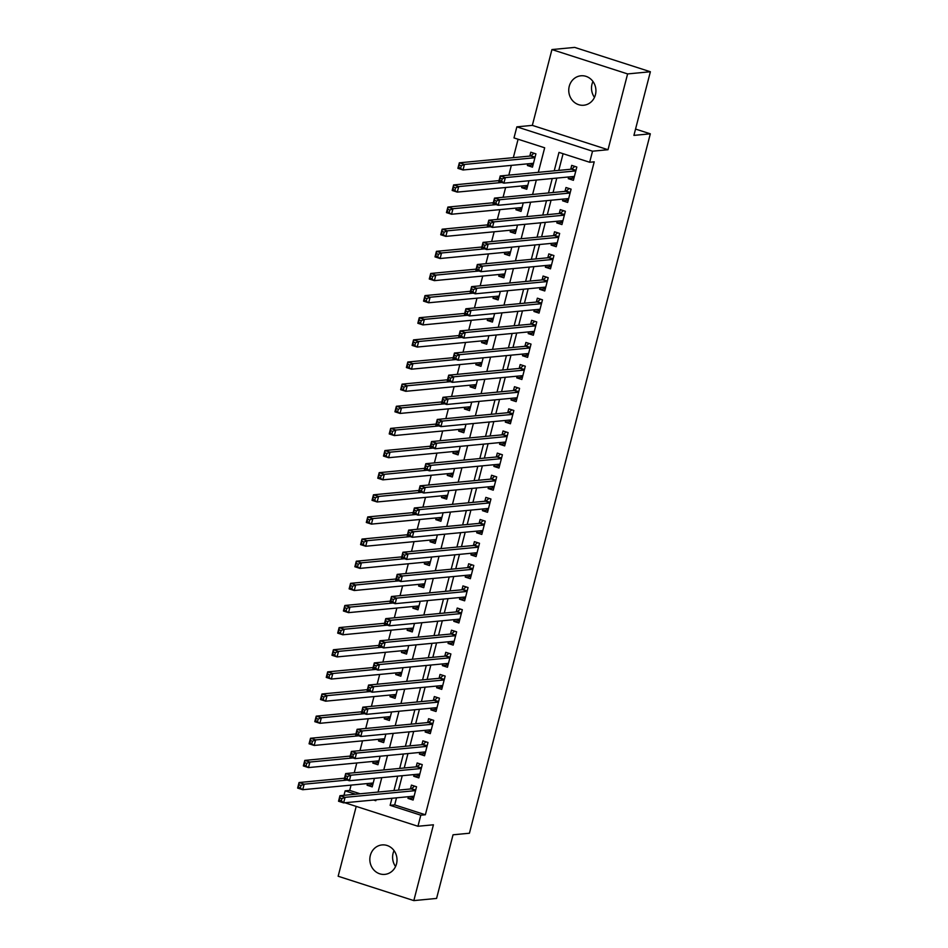 <?xml version="1.0" encoding="UTF-8"?>
<svg xmlns="http://www.w3.org/2000/svg" width="948" height="948" viewBox="0 0 948 948"><rect width="100%" height="100%" fill="white"/><g stroke="black" fill="none" stroke-linecap="round" stroke-linejoin="round"><path stroke-width="1.42" d="M594.479 97.383A14.789 13.58 84.6 0 1 592.014 84.135A14.789 13.58 84.6 0 1 592.962 81.481M569.25 86.304A14.789 13.58 -95.4 0 0 583.743 105.24A14.789 13.58 -95.4 0 0 595.427 94.729A14.789 13.58 -95.4 0 0 580.934 75.793A14.789 13.58 -95.4 0 0 569.25 86.304M395.565 866.519A14.789 13.58 84.6 0 1 393.1 853.271A14.789 13.58 84.6 0 1 394.048 850.617M370.336 855.44A14.789 13.58 -95.4 0 0 384.829 874.376A14.789 13.58 -95.4 0 0 396.513 863.865A14.789 13.58 -95.4 0 0 382.02 844.929A14.789 13.58 -95.4 0 0 370.336 855.44M538.322 172.335L544.673 147.793L513.994 137.922L516.861 126.854L592.536 151.194L589.668 162.262L558.988 152.391L554.225 170.818M532.338 125.373L608.012 149.725L627.612 73.92L650.375 71.752L574.701 47.4L551.937 49.569L532.338 125.373L516.861 126.854M356.211 806.404L338.152 876.248L413.826 900.6L433.426 824.796L417.95 826.265L344.882 802.755M343.982 795.313L345.143 790.857L355.571 794.211M351.068 785.11L349.694 790.419L345.143 790.857M518.094 139.238L513.33 157.652M511.339 165.379L508.815 175.143M505.616 187.514L503.08 197.279M499.892 209.638L497.356 219.415M494.169 231.774L491.633 241.55M488.445 253.91L485.909 263.686M482.722 276.046L480.186 285.81M476.986 298.182L474.462 307.946M471.263 320.306L468.739 330.082M465.539 342.441L463.015 352.218M459.816 364.577L457.291 374.353M454.092 386.713L451.568 396.477M448.368 408.849L445.844 418.613M442.645 430.973L440.121 440.749M436.921 453.108L434.397 462.885M431.198 475.244L428.674 485.009M425.474 497.38L422.95 507.144M419.751 519.516L417.227 529.28M414.027 541.64L411.503 551.416M408.304 563.776L405.78 573.552M402.58 585.911L400.056 595.676M396.856 608.047L394.332 617.812M391.133 630.183L388.609 639.947M385.409 652.307L382.885 662.083M379.686 674.443L377.15 684.219M373.962 696.579L371.426 706.343M368.239 718.714L365.703 728.479M362.515 740.85L359.979 750.615M356.792 762.974L354.256 772.75M627.612 73.92L551.937 49.569M650.375 71.752L633.916 135.386L650.316 133.822L469.426 833.233L453.037 834.797L436.578 898.431L413.826 900.6M568.705 176.968L568.267 178.651L573.386 180.298L576.822 167.026L571.703 165.379L570.708 169.254M562.982 199.104L562.543 200.786L567.662 202.434L571.099 189.15L565.98 187.514L564.984 191.377M557.258 221.239L556.82 222.922L561.939 224.569L565.375 211.286L560.256 209.638L559.261 213.513M551.535 243.375L551.096 245.058L556.215 246.705L559.652 233.421L554.533 231.774L553.537 235.649M545.811 265.499L545.373 267.194L550.492 268.841L553.928 255.557L548.809 253.91L547.814 257.785M540.087 287.635L539.649 289.318L544.768 290.965L548.193 277.693L543.086 276.046L542.078 279.921M534.364 309.771L533.925 311.454L539.045 313.101L542.469 299.817L537.362 298.182L536.355 302.045M528.64 331.907L528.202 333.589L533.321 335.236L536.746 321.953L531.638 320.306L530.631 324.18M522.917 354.031L522.478 355.725L527.598 357.372L531.022 344.088L525.915 342.441L524.908 346.316M517.193 376.166L516.755 377.861L521.862 379.496L525.299 366.224L520.191 364.577L519.184 368.452M511.47 398.302L511.031 399.985L516.139 401.632L519.575 388.36L514.468 386.713L513.461 390.588M505.746 420.438L505.308 422.121L510.415 423.768L513.852 410.484L508.744 408.849L507.737 412.712M500.023 442.574L499.584 444.257L504.692 445.904L508.128 432.62L503.021 430.973L502.013 434.848M494.299 464.698L493.861 466.392L498.968 468.039L502.404 454.756L497.297 453.108L496.29 456.983M488.576 486.834L488.137 488.528L493.244 490.163L496.681 476.891L491.574 475.244L490.566 479.119M482.852 508.969L482.414 510.652L487.521 512.299L490.957 499.027L485.85 497.38L484.843 501.255M477.117 531.105L476.69 532.788L481.797 534.435L485.234 521.151L480.126 519.516L479.119 523.379M471.393 553.241L470.966 554.924L476.074 556.571L479.51 543.287L474.391 541.64L473.396 545.515M465.669 575.365L465.243 577.059L470.35 578.707L473.787 565.423L468.668 563.776L467.672 567.651M459.946 597.501L459.519 599.195L464.627 600.831L468.063 587.559L462.944 585.911L461.949 589.786M454.222 619.636L453.784 621.319L458.903 622.966L462.34 609.694L457.22 608.047L456.225 611.922M448.499 641.772L448.06 643.455L453.18 645.102L456.616 631.818L451.497 630.183L450.501 634.046M442.775 663.908L442.337 665.591L447.456 667.238L450.893 653.954L445.773 652.307L444.778 656.182M437.052 686.032L436.613 687.727L441.732 689.374L445.169 676.09L440.05 674.443L439.054 678.318M431.328 708.168L430.89 709.862L436.009 711.498L439.445 698.226L434.326 696.579L433.331 700.454M425.605 730.304L425.166 731.986L430.285 733.634L433.722 720.361L428.603 718.714L427.607 722.589M419.881 752.439L419.443 754.122L424.562 755.769L427.998 742.485L422.879 740.85L421.884 744.713M414.158 774.575L413.719 776.258L418.838 777.905L422.263 764.621L417.156 762.974L416.148 766.849M372.777 784.683L367.089 785.228L367.528 783.546M378.501 762.559L372.813 763.093L373.251 761.41M384.224 740.424L378.536 740.957L378.975 739.274M389.948 718.288L384.26 718.833L384.698 717.138M395.671 696.152L389.995 696.697L390.422 695.014M401.395 674.016L395.719 674.561L396.146 672.879M407.119 651.892L401.442 652.425L401.869 650.743M412.842 629.756L407.166 630.302L407.593 628.607M418.566 607.621L412.89 608.166L413.328 606.471M424.289 585.485L418.613 586.03L419.052 584.347M430.013 563.349L424.337 563.894L424.775 562.211M435.736 541.225L430.06 541.758L430.499 540.076M441.46 519.089L435.784 519.634L436.222 517.94M447.183 496.953L441.507 497.499L441.946 495.804M452.907 474.818L447.231 475.363L447.669 473.68M458.631 452.682L452.954 453.227L453.393 451.544M464.354 430.558L458.678 431.091L459.116 429.408M470.078 408.422L464.401 408.967L464.84 407.273M475.801 386.286L470.125 386.831L470.564 385.137M481.525 364.151L475.849 364.696L476.287 363.013M487.248 342.027L481.572 342.56L482.011 340.877M492.972 319.891L487.296 320.424L487.734 318.741M498.707 297.755L493.019 298.3L493.458 296.606M504.431 275.619L498.743 276.164L499.181 274.47M510.154 253.483L504.466 254.028L504.905 252.346M515.878 231.359L510.19 231.893L510.628 230.21M521.601 209.224L515.925 209.757L516.352 208.074M527.325 187.088L521.649 187.633L522.075 185.938M349.694 790.419L360.133 793.772M367.089 785.228L372.209 786.876L374.413 778.355M372.813 763.093L377.932 764.74L380.136 756.22M378.536 740.957L383.656 742.604L385.86 734.096M384.26 718.833L389.379 720.48L391.583 711.96M389.995 696.697L395.103 698.344L397.307 689.824M395.719 674.561L400.826 676.208L403.03 667.688M401.442 652.425L406.55 654.073L408.754 645.552M407.166 630.302L412.273 631.937L414.477 623.429M412.89 608.166L417.997 609.813L420.201 601.293M418.613 586.03L423.72 587.677L425.925 579.157M424.337 563.894L429.444 565.541L431.648 557.021M430.06 541.758L435.168 543.405L437.372 534.885M435.784 519.634L440.891 521.27L443.095 512.761M441.507 497.499L446.615 499.146L448.819 490.626M447.231 475.363L452.338 477.01L454.542 468.49M452.954 453.227L458.062 454.874L460.266 446.354M458.678 431.091L463.797 432.738L465.989 424.218M464.401 408.967L469.521 410.603L471.713 402.094M470.125 386.831L475.244 388.479L477.436 379.958M475.849 364.696L480.968 366.343L483.172 357.823M481.572 342.56L486.691 344.207L488.895 335.687M487.296 320.424L492.415 322.071L494.619 313.563M493.019 298.3L498.138 299.935L500.343 291.427M498.743 276.164L503.862 277.811L506.066 269.291M504.466 254.028L509.586 255.676L511.79 247.155M510.19 231.893L515.309 233.54L517.513 225.02M515.925 209.757L521.033 211.404L523.237 202.896M521.649 187.633L526.756 189.268L528.96 180.76M527.799 163.803L527.372 165.497L532.48 167.144L535.916 153.86L530.797 152.213L529.802 156.088M396.513 797.837L394.688 804.899L425.368 814.77L594.218 161.835L589.668 162.262M563.088 153.718L558.775 170.391M556.784 178.106L553.051 192.515M551.061 200.241L547.328 214.651M545.337 222.377L541.604 236.787M539.613 244.501L535.881 258.923M533.89 266.637L530.157 281.058M528.166 288.773L524.434 303.182M522.443 310.908L518.71 325.318M516.719 333.044L512.986 347.454M510.996 355.168L507.263 369.59M505.272 377.304L501.539 391.725M499.537 399.44L495.816 413.849M493.813 421.576L490.092 435.985M488.09 443.711L484.369 458.121M482.366 465.835L478.645 480.257M476.643 487.971L472.922 502.381M470.919 510.107L467.198 524.517M465.195 532.243L461.475 546.652M459.472 554.379L455.751 568.788M453.748 576.503L450.027 590.924M448.025 598.638L444.292 613.048M442.301 620.774L438.569 635.184M436.578 642.91L432.845 657.32M430.854 665.046L427.121 679.455M425.131 687.17L421.398 701.591M419.407 709.305L415.674 723.715M413.684 731.441L409.951 745.851M407.96 753.577L404.227 767.987M402.236 775.701L398.504 790.122M408.434 796.699L407.996 798.394L413.115 800.041L416.539 786.757L411.432 785.11L410.425 788.985M650.316 133.822L635.551 129.07M608.012 149.725L592.536 151.194M425.368 814.77L420.805 815.197L417.95 826.265M373.631 800.017L375.811 800.728L376.06 799.792M378.051 792.066L381.783 777.656M383.774 769.93L387.507 755.52M389.498 747.806L393.23 733.385M395.221 725.67L398.954 711.261M400.945 703.535L404.678 689.125M406.668 681.399L410.401 666.989M412.392 659.275L416.125 644.853M418.127 637.139L421.848 622.717M423.851 615.003L427.572 600.594M429.574 592.867L433.295 578.458M435.298 570.732L439.019 556.322M441.021 548.608L444.742 534.186M446.745 526.472L450.466 512.05M452.469 504.336L456.189 489.926M458.192 482.2L461.913 467.791M463.916 460.064L467.637 445.655M469.639 437.94L473.372 423.519M475.363 415.805L479.096 401.383M481.086 393.669L484.819 379.259M486.81 371.533L490.543 357.123M492.533 349.397L496.266 334.988M498.257 327.273L501.99 312.852M503.981 305.137L507.713 290.716M509.704 283.002L513.437 268.592M515.428 260.866L519.16 246.456M521.151 238.73L524.884 224.321M526.875 216.606L530.607 202.185M532.598 194.47L536.331 180.049M391.951 798.275L390.126 805.326L420.805 815.197M552.234 178.544L548.501 192.954M546.51 200.668L542.777 215.089M540.787 222.804L537.054 237.225M535.063 244.94L531.33 259.349M529.34 267.075L525.607 281.485M523.616 289.211L519.883 303.621M517.881 311.335L514.16 325.756M512.157 333.471L508.436 347.892M506.433 355.607L502.713 370.016M500.71 377.742L496.989 392.152M494.986 399.878L491.265 414.288M489.263 422.002L485.542 436.424M483.539 444.138L479.818 458.559M477.816 466.274L474.095 480.683M472.092 488.41L468.371 502.819M466.369 510.545L462.636 524.955M460.645 532.669L456.912 547.091M454.921 554.805L451.189 569.215M449.198 576.941L445.465 591.351M443.474 599.077L439.742 613.486M437.751 621.213L434.018 635.622M432.027 643.337L428.295 657.758M426.304 665.472L422.571 679.882M420.58 687.608L416.847 702.018M414.857 709.744L411.124 724.154M409.133 731.88L405.4 746.289M403.41 754.004L399.677 768.425M397.686 776.139L393.953 790.549M394.688 804.899L390.126 805.326M413.672 797.849L407.996 798.394M533.049 164.952L527.372 165.497M419.395 775.713L413.719 776.258M425.119 753.589L419.443 754.122M430.842 731.453L425.166 731.986M436.578 709.317L430.89 709.862M442.301 687.182L436.613 687.727M448.025 665.046L442.337 665.591M453.748 642.922L448.06 643.455M459.472 620.786L453.784 621.319M465.195 598.65L459.519 599.195M470.919 576.514L465.243 577.059M476.643 554.379L470.966 554.924M482.366 532.255L476.69 532.788M488.09 510.119L482.414 510.652M493.813 487.983L488.137 488.528M499.537 465.847L493.861 466.392M505.26 443.711L499.584 444.257M510.984 421.587L505.308 422.121M516.707 399.452L511.031 399.985M522.431 377.316L516.755 377.861M528.154 355.18L522.478 355.725M533.878 333.044L528.202 333.589M539.602 310.92L533.925 311.454M545.325 288.784L539.649 289.318M551.049 266.649L545.373 267.194M556.772 244.513L551.096 245.058M562.496 222.377L556.82 222.922M568.231 200.253L562.543 200.786M573.955 178.117L568.267 178.651M411.574 796.403L413.766 797.493M341.92 798.619L339.882 797.967L339.301 800.183L341.351 800.835L341.92 798.619L345.072 797.339L343.638 802.873L338.531 801.238L339.953 795.704L345.072 797.339L415.544 790.632M414.11 796.166L343.638 802.873L341.351 800.835M339.882 797.967L339.953 795.704L411.159 788.914A2.311 0.853 107.8 0 0 411.539 788.724L414.572 786.117M339.301 800.183L338.531 801.238M372.86 784.328L370.668 783.238M300.445 787.67L301.014 785.465L298.976 784.802L298.407 787.018L302.732 789.72L297.625 788.072L299.058 782.538L304.166 784.186L302.732 789.72L373.204 783.001M344.48 778.213L299.058 782.538L298.976 784.802M347.276 780.074L304.166 784.186L301.014 785.465M297.625 788.072L298.407 787.018M417.298 774.267L419.49 775.357M347.643 776.495L345.605 775.831L345.025 778.047L347.075 778.699L347.643 776.495L350.796 775.215L349.362 780.749L344.254 779.102L345.676 773.568L350.796 775.215L421.268 768.496M419.834 774.03L349.362 780.749L347.075 778.699M345.605 775.831L345.676 773.568L416.883 766.778A2.311 0.853 107.8 0 0 417.262 766.588L420.296 763.993M345.025 778.047L344.254 779.102M423.021 752.143L425.214 753.222M353.367 754.359L351.329 753.696L350.748 755.912L352.798 756.575L353.367 754.359L356.519 753.079L355.085 758.613L349.978 756.966L351.4 751.432L356.519 753.079L426.991 746.36M425.557 751.894L355.085 758.613L352.798 756.575M351.329 753.696L351.4 751.432L422.607 744.654A2.311 0.853 107.8 0 0 422.986 744.453L426.019 741.857M350.748 755.912L349.978 756.966M428.745 730.007L430.937 731.098M359.091 732.223L357.052 731.56L356.484 733.776L358.522 734.439L359.091 732.223L362.243 730.944L360.809 736.478L355.701 734.83L357.123 729.296L362.243 730.944L432.715 724.225M431.281 729.759L360.809 736.478L358.522 734.439M357.052 731.56L357.123 729.296L428.33 722.518A2.311 0.853 107.8 0 0 428.709 722.317L431.743 719.722M356.484 733.776L355.701 734.83M434.468 707.872L436.661 708.962M364.814 710.088L362.776 709.436L362.207 711.64L364.245 712.304L364.814 710.088L367.966 708.808L366.532 714.342L361.425 712.695L362.859 707.161L367.966 708.808L438.438 702.101M437.004 707.635L366.532 714.342L364.245 712.304M362.776 709.436L362.859 707.161L434.054 700.382A2.311 0.853 107.8 0 0 434.433 700.193L437.466 697.586M362.207 711.64L361.425 712.695M378.584 762.192L376.392 761.114M306.168 765.546L306.749 763.33L304.699 762.666L304.13 764.882L308.456 767.584L303.348 765.937L304.782 760.403L309.889 762.05L308.456 767.584L378.927 760.865M350.203 756.077L304.782 760.403L304.699 762.666M353 757.938L309.889 762.05L306.749 763.33M303.348 765.937L304.13 764.882M384.307 740.068L382.115 738.978M311.892 743.41L312.473 741.194L310.423 740.542L309.854 742.746L314.179 745.448L309.072 743.801L310.506 738.267L315.613 739.914L314.179 745.448L384.651 738.729M355.927 733.942L310.506 738.267L310.423 740.542M358.735 735.802L315.613 739.914L312.473 741.194M309.072 743.801L309.854 742.746M390.031 717.932L387.839 716.842M317.616 721.274L318.196 719.058L316.146 718.406L315.577 720.622L319.903 723.312L314.795 721.665L316.229 716.143L321.336 717.778L319.903 723.312L390.375 716.605M361.65 711.806L316.229 716.143L316.146 718.406M364.459 713.678L321.336 717.778L318.196 719.058M314.795 721.665L315.577 720.622M395.766 695.796L393.562 694.706M323.339 699.138L323.92 696.934L321.87 696.27L321.301 698.486L325.626 701.188L320.519 699.541L321.953 694.007L327.06 695.654L325.626 701.188L396.11 694.469M367.374 689.67L321.953 694.007L321.87 696.27M370.182 691.542L327.06 695.654L323.92 696.934M320.519 699.541L321.301 698.486M440.192 685.736L442.384 686.826M370.538 687.952L368.499 687.3L367.931 689.516L369.969 690.168L370.538 687.952L373.69 686.672L372.256 692.206L367.149 690.571L368.582 685.037L373.69 686.672L444.162 679.965M442.728 685.499L372.256 692.206L369.969 690.168M368.499 687.3L368.582 685.037L439.777 678.247A2.311 0.853 107.8 0 0 440.156 678.057L443.19 675.45M367.931 689.516L367.149 690.571M401.49 673.661L399.286 672.57M329.063 677.002L329.643 674.798L327.593 674.135L327.024 676.351L331.35 679.052L326.242 677.405L327.676 671.871L332.784 673.518L331.35 679.052L401.834 672.333M373.097 667.546L327.676 671.871L327.593 674.135M375.906 669.407L332.784 673.518L329.643 674.798M326.242 677.405L327.024 676.351M445.916 663.6L448.108 664.69M376.273 665.828L374.223 665.164L373.654 667.38L375.692 668.032L376.273 665.828L379.413 664.548L377.979 670.082L372.872 668.435L374.306 662.901L379.413 664.548L449.885 657.829M448.451 663.363L377.979 670.082L375.692 668.032M374.223 665.164L374.306 662.901L445.501 656.111A2.311 0.853 107.8 0 0 445.88 655.921L448.914 653.326M373.654 667.38L372.872 668.435M407.213 651.525L405.009 650.447M334.786 654.878L335.367 652.662L333.317 651.999L332.748 654.215L337.085 656.917L331.966 655.269L333.4 649.736L338.507 651.383L337.085 656.917L407.557 650.198M378.821 645.41L333.4 649.736L333.317 651.999M381.629 647.271L338.507 651.383L335.367 652.662M331.966 655.269L332.748 654.215M451.639 641.476L453.831 642.554M381.997 643.692L379.947 643.028L379.378 645.244L381.416 645.908L381.997 643.692L385.137 642.412L383.703 647.946L378.596 646.299L380.029 640.765L385.137 642.412L455.609 635.693M454.175 641.227L383.703 647.946L381.416 645.908M379.947 643.028L380.029 640.765L451.224 633.987A2.311 0.853 107.8 0 0 451.604 633.785L454.649 631.19M379.378 645.244L378.596 646.299M412.937 629.401L410.733 628.311M340.51 632.743L341.09 630.527L339.04 629.875L338.472 632.079L342.809 634.781L337.689 633.134L339.123 627.6L344.231 629.247L342.809 634.781L413.281 628.062M384.544 623.274L339.123 627.6L339.04 629.875M387.353 625.147L344.231 629.247L341.09 630.527M337.689 633.134L338.472 632.079M457.363 619.34L459.555 620.43M387.72 621.556L385.67 620.893L385.101 623.109L387.139 623.772L387.72 621.556L390.86 620.276L389.427 625.81L384.319 624.163L385.753 618.629L390.86 620.276L461.332 613.557M459.91 619.091L389.427 625.81L387.139 623.772M385.67 620.893L385.753 618.629L456.948 611.851A2.311 0.853 107.8 0 0 457.327 611.661L460.373 609.054M385.101 623.109L384.319 624.163M418.661 607.265L416.456 606.175M346.245 610.607L346.814 608.391L344.764 607.739L344.195 609.955L348.532 612.645L343.413 610.998L344.847 605.476L349.954 607.111L348.532 612.645L419.004 605.938M390.268 601.139L344.847 605.476L344.764 607.739M393.076 603.011L349.954 607.111L346.814 608.391M343.413 610.998L344.195 609.955M463.086 597.204L465.29 598.295M393.444 599.42L391.394 598.769L390.825 600.973L392.863 601.636L393.444 599.42L396.584 598.141L395.15 603.675L390.043 602.027L391.477 596.493L396.584 598.141L467.056 591.434M465.634 596.967L395.15 603.675L392.863 601.636M391.394 598.769L391.477 596.493L462.671 589.715A2.311 0.853 107.8 0 0 463.051 589.526L466.096 586.919M390.825 600.973L390.043 602.027M424.384 585.129L422.192 584.039M351.969 588.471L352.538 586.267L350.487 585.603L349.919 587.819L354.256 590.521L349.137 588.874L350.57 583.34L355.678 584.987L354.256 590.521L424.728 583.802M395.991 579.003L350.57 583.34L350.487 585.603M398.8 580.875L355.678 584.987L352.538 586.267M349.137 588.874L349.919 587.819M468.81 575.069L471.014 576.159M399.167 577.285L397.117 576.633L396.548 578.849L398.587 579.501L399.167 577.285L402.308 576.005L400.886 581.539L395.766 579.903L397.2 574.37L402.308 576.005L472.779 569.298M471.357 574.832L400.886 581.539L398.587 579.501M397.117 576.633L397.2 574.37L468.395 567.579A2.311 0.853 107.8 0 0 468.786 567.39L471.82 564.783M396.548 578.849L395.766 579.903M430.108 562.994L427.915 561.915M357.692 566.347L358.261 564.131L356.211 563.467L355.642 565.683L359.979 568.385L354.86 566.738L356.294 561.204L361.401 562.851L359.979 568.385L430.451 561.666M401.727 556.879L356.294 561.204L356.211 563.467M404.523 558.739L361.401 562.851L358.261 564.131M354.86 566.738L355.642 565.683M474.533 552.933L476.737 554.023M404.891 555.161L402.841 554.497L402.272 556.713L404.31 557.365L404.891 555.161L408.031 553.881L406.609 559.415L401.49 557.768L402.924 552.234L408.031 553.881L478.503 547.162M477.081 552.696L406.609 559.415L404.31 557.365M402.841 554.497L402.924 552.234L474.119 545.444A2.311 0.853 107.8 0 0 474.51 545.254L477.543 542.659M402.272 556.713L401.49 557.768M435.831 540.858L433.639 539.779M363.416 544.211L363.985 541.995L361.935 541.332L361.366 543.548L365.703 546.249L360.584 544.602L362.018 539.068L367.137 540.716L365.703 546.249L436.175 539.531M407.45 534.743L362.018 539.068L361.935 541.332M410.247 536.604L367.137 540.716L363.985 541.995M360.584 544.602L361.366 543.548M480.257 530.809L482.461 531.887M410.614 533.025L408.564 532.361L407.996 534.577L410.034 535.241L410.614 533.025L413.755 531.745L412.333 537.279L407.213 535.632L408.647 530.098L413.755 531.745L484.227 525.026M482.805 530.56L412.333 537.279L410.034 535.241M408.564 532.361L408.647 530.098L479.842 523.32A2.311 0.853 107.8 0 0 480.233 523.118L483.267 520.523M407.996 534.577L407.213 535.632M441.555 518.734L439.362 517.644M369.139 522.075L369.708 519.86L367.658 519.208L367.089 521.412L371.426 524.114L366.307 522.466L367.741 516.933L372.86 518.58L371.426 524.114L441.898 517.395M413.174 512.607L367.741 516.933L367.658 519.208M415.971 514.48L372.86 518.58L369.708 519.86M366.307 522.466L367.089 521.412M485.98 508.673L488.184 509.763M416.338 510.889L414.288 510.237L413.719 512.441L415.769 513.105L416.338 510.889L419.478 509.609L418.056 515.143L412.937 513.496L414.371 507.962L419.478 509.609L489.95 502.89M488.528 508.424L418.056 515.143L415.769 513.105M414.288 510.237L414.371 507.962L485.566 501.184A2.311 0.853 107.8 0 0 485.957 500.994L488.99 498.387M413.719 512.441L412.937 513.496M447.278 496.598L445.086 495.508M374.863 499.94L375.432 497.724L373.382 497.072L372.813 499.288L377.15 501.978L372.031 500.343L373.465 494.809L378.584 496.444L377.15 501.978L447.622 495.271M418.898 490.471L373.465 494.809L373.382 497.072M421.694 492.344L378.584 496.444L375.432 497.724M372.031 500.343L372.813 499.288M491.716 486.537L493.908 487.627M422.061 488.753L420.011 488.101L419.443 490.306L421.493 490.969L422.061 488.753L425.202 487.473L423.78 493.007L418.661 491.36L420.094 485.826L425.202 487.473L495.686 480.766M494.252 486.3L423.78 493.007L421.493 490.969M420.011 488.101L420.094 485.826L491.301 479.048A2.311 0.853 107.8 0 0 491.68 478.859L494.714 476.252M419.443 490.306L418.661 491.36M453.002 474.462L450.81 473.372M380.586 477.804L381.155 475.6L379.117 474.936L378.536 477.152L382.874 479.854L377.754 478.207L379.188 472.673L384.307 474.32L382.874 479.854L453.345 473.135M424.621 468.348L379.188 472.673L379.117 474.936M427.418 470.208L384.307 474.32L381.155 475.6M377.754 478.207L378.536 477.152M497.439 464.401L499.632 465.492M427.785 466.617L425.735 465.966L425.166 468.182L427.216 468.833L427.785 466.617L430.925 465.35L429.503 470.872L424.384 469.236L425.818 463.702L430.925 465.35L501.409 458.631M499.975 464.165L429.503 470.872L427.216 468.833M425.735 465.966L425.818 463.702L497.025 456.912A2.311 0.853 107.8 0 0 497.404 456.723L500.437 454.128M425.166 468.182L424.384 469.236M458.725 452.326L456.533 451.248M386.31 455.68L386.879 453.464L384.841 452.8L384.26 455.016L388.597 457.718L383.478 456.071L384.912 450.537L390.031 452.184L388.597 457.718L459.069 450.999M430.345 446.212L384.912 450.537L384.841 452.8M433.141 448.072L390.031 452.184L386.879 453.464M383.478 456.071L384.26 455.016M503.163 442.266L505.355 443.356M433.509 444.494L431.459 443.83L430.89 446.046L432.94 446.698L433.509 444.494L436.661 443.214L435.227 448.748L430.108 447.101L431.541 441.567L436.661 443.214L507.133 436.495M505.699 442.029L435.227 448.748L432.94 446.698M431.459 443.83L431.541 441.567L502.748 434.776A2.311 0.853 107.8 0 0 503.127 434.587L506.161 431.992M430.89 446.046L430.108 447.101M464.449 430.191L462.257 429.112M392.034 433.544L392.602 431.328L390.564 430.665L389.984 432.881L394.321 435.582L389.213 433.935L390.635 428.401L395.754 430.048L394.321 435.582L464.793 428.863M436.068 424.076L390.635 428.401L390.564 430.665M438.865 425.936L395.754 430.048L392.602 431.328M389.213 433.935L389.984 432.881M508.886 420.142L511.079 421.22M439.232 422.358L437.182 421.694L436.613 423.91L438.663 424.574L439.232 422.358L442.384 421.078L440.95 426.612L435.831 424.965L437.265 419.431L442.384 421.078L512.856 414.359M511.422 419.893L440.95 426.612L438.663 424.574M437.182 421.694L437.265 419.431L508.472 412.653A2.311 0.853 107.8 0 0 508.851 412.451L511.884 409.856M436.613 423.91L435.831 424.965M470.172 408.067L467.98 406.976M397.757 411.408L398.326 409.192L396.288 408.541L395.707 410.745L400.044 413.447L394.937 411.799L396.359 406.265L401.478 407.913L400.044 413.447L470.516 406.739M441.792 401.94L396.359 406.265L396.288 408.541M444.588 403.812L401.478 407.913L398.326 409.192M394.937 411.799L395.707 410.745M514.61 398.006L516.802 399.096M444.956 400.222L442.906 399.57L442.337 401.774L444.387 402.438L444.956 400.222L448.108 398.942L446.674 404.476L441.555 402.829L442.989 397.295L448.108 398.942L518.58 392.223M517.146 397.757L446.674 404.476L444.387 402.438M442.906 399.57L442.989 397.295L514.195 390.517A2.311 0.853 107.8 0 0 514.574 390.327L517.608 387.72M442.337 401.774L441.555 402.829M475.896 385.931L473.704 384.841M403.481 389.273L404.049 387.057L402.011 386.405L401.431 388.621L405.768 391.311L400.66 389.675L402.082 384.141L407.202 385.777L405.768 391.311L476.24 384.604M447.515 379.804L402.082 384.141L402.011 386.405M450.312 381.677L407.202 385.777L404.049 387.057M400.66 389.675L401.431 388.621M520.334 375.87L522.526 376.96M450.679 378.086L448.641 377.434L448.06 379.65L450.11 380.302L450.679 378.086L453.831 376.806L452.397 382.34L447.278 380.693L448.712 375.159L453.831 376.806L524.303 370.099M522.869 375.633L452.397 382.34L450.11 380.302M448.641 377.434L448.712 375.159L519.919 368.381A2.311 0.853 107.8 0 0 520.298 368.191L523.332 365.584M448.06 379.65L447.278 380.693M481.62 363.795L479.427 362.705M409.204 367.137L409.773 364.933L407.735 364.269L407.154 366.485L411.491 369.187L406.384 367.54L407.806 362.006L412.925 363.653L411.491 369.187L481.963 362.468M453.239 357.68L407.806 362.006L407.735 364.269M456.035 359.541L412.925 363.653L409.773 364.933M406.384 367.54L407.154 366.485M526.057 353.734L528.249 354.825M456.403 355.95L454.365 355.299L453.784 357.514L455.834 358.166L456.403 355.95L459.555 354.682L458.121 360.204L453.002 358.569L454.436 353.035L459.555 354.682L530.027 347.963M528.593 353.497L458.121 360.204L455.834 358.166M454.365 355.299L454.436 353.035L525.642 346.245A2.311 0.853 107.8 0 0 526.021 346.056L529.055 343.46M453.784 357.514L453.002 358.569M487.343 341.659L485.151 340.581M414.928 345.013L415.497 342.797L413.458 342.133L412.878 344.349L417.215 347.051L412.107 345.404L413.529 339.87L418.649 341.517L417.215 347.051L487.687 340.332M458.962 335.545L413.529 339.87L413.458 342.133M461.759 337.405L418.649 341.517L415.497 342.797M412.107 345.404L412.878 344.349M531.781 331.599L533.973 332.689M462.126 333.826L460.088 333.163L459.507 335.379L461.558 336.03L462.126 333.826L465.278 332.547L463.845 338.081L458.737 336.433L460.159 330.899L465.278 332.547L535.75 325.828M534.317 331.362L463.845 338.081L461.558 336.03M460.088 333.163L460.159 330.899L531.366 324.109A2.311 0.853 107.8 0 0 531.745 323.92L534.779 321.325M459.507 335.379L458.737 336.433M493.067 319.535L490.874 318.445M420.651 322.877L421.22 320.661L419.182 319.997L418.613 322.213L422.938 324.915L417.831 323.268L419.253 317.734L424.372 319.381L422.938 324.915L493.41 318.196M464.686 313.409L419.253 317.734L419.182 319.997M467.483 315.269L424.372 319.381L421.22 320.661M417.831 323.268L418.613 322.213M537.504 309.475L539.696 310.553M467.85 311.691L465.812 311.027L465.231 313.243L467.281 313.906L467.85 311.691L471.002 310.411L469.568 315.945L464.461 314.298L465.883 308.764L471.002 310.411L541.474 303.692M540.04 309.226L469.568 315.945L467.281 313.906M465.812 311.027L465.883 308.764L537.089 301.985A2.311 0.853 107.8 0 0 537.469 301.784L540.502 299.189M465.231 313.243L464.461 314.298M498.79 297.399L496.598 296.309M426.375 300.741L426.944 298.525L424.905 297.873L424.337 300.078L428.662 302.779L423.555 301.132L424.988 295.598L430.096 297.245L428.662 302.779L499.134 296.072M470.409 291.273L424.988 295.598L424.905 297.873M473.206 293.145L430.096 297.245L426.944 298.525M423.555 301.132L424.337 300.078M543.228 287.339L545.42 288.429M473.573 289.555L471.535 288.903L470.955 291.107L473.005 291.771L473.573 289.555L476.726 288.275L475.292 293.809L470.184 292.162L471.606 286.628L476.726 288.275L547.197 281.556M545.764 287.09L475.292 293.809L473.005 291.771M471.535 288.903L471.606 286.628L542.813 279.85A2.311 0.853 107.8 0 0 543.192 279.66L546.226 277.053M470.955 291.107L470.184 292.162M504.514 275.264L502.322 274.173M432.098 278.605L432.667 276.389L430.629 275.738L430.06 277.954L434.385 280.644L429.278 279.008L430.712 273.474L435.819 275.11L434.385 280.644L504.857 273.936M476.133 269.137L430.712 273.474L430.629 275.738M478.93 271.01L435.819 275.11L432.667 276.389M429.278 279.008L430.06 277.954M548.951 265.203L551.144 266.293M479.297 267.419L477.259 266.767L476.678 268.983L478.728 269.635L479.297 267.419L482.449 266.139L481.015 271.673L475.908 270.026L477.33 264.504L482.449 266.139L552.921 259.432M551.487 264.966L481.015 271.673L478.728 269.635M477.259 266.767L477.33 264.504L548.537 257.714A2.311 0.853 107.8 0 0 548.916 257.524L551.949 254.917M476.678 268.983L475.908 270.026M510.237 253.128L508.045 252.038M437.822 256.47L438.403 254.265L436.353 253.602L435.784 255.818L440.109 258.52L435.002 256.872L436.436 251.339L441.543 252.986L440.109 258.52L510.581 251.801M481.857 247.013L436.436 251.339L436.353 253.602M484.665 248.874L441.543 252.986L438.403 254.265M435.002 256.872L435.784 255.818M554.675 243.067L556.867 244.157M485.021 245.295L482.982 244.631L482.402 246.847L484.452 247.499L485.021 245.295L488.173 244.015L486.739 249.537L481.631 247.902L483.053 242.368L488.173 244.015L558.645 237.296M557.211 242.83L486.739 249.537L484.452 247.499M482.982 244.631L483.053 242.368L554.26 235.578A2.311 0.853 107.8 0 0 554.639 235.388L557.673 232.793M482.402 246.847L481.631 247.902M560.398 220.931L562.591 222.022M490.744 223.159L488.706 222.496L488.137 224.712L490.175 225.363L490.744 223.159L493.896 221.879L492.462 227.413L487.355 225.766L488.789 220.232L493.896 221.879L564.368 215.16M562.934 220.694L492.462 227.413L490.175 225.363M488.706 222.496L488.789 220.232L559.984 213.442A2.311 0.853 107.8 0 0 560.363 213.253L563.396 210.657M488.137 224.712L487.355 225.766M566.122 198.807L568.314 199.886M496.468 201.023L494.429 200.36L493.861 202.576L495.899 203.239L496.468 201.023L499.62 199.744L498.186 205.278L493.079 203.63L494.512 198.096L499.62 199.744L570.092 193.025M568.658 198.559L498.186 205.278L495.899 203.239M494.429 200.36L494.512 198.096L565.707 191.318A2.311 0.853 107.8 0 0 566.086 191.117L569.12 188.522M493.861 202.576L493.079 203.63M515.961 230.992L513.769 229.914M443.546 234.346L444.126 232.13L442.076 231.466L441.507 233.682L445.833 236.384L440.725 234.737L442.159 229.203L447.266 230.85L445.833 236.384L516.304 229.665M487.58 224.877L442.159 229.203L442.076 231.466M490.389 226.738L447.266 230.85L444.126 232.13M440.725 234.737L441.507 233.682M521.684 208.868L519.492 207.778M449.269 212.21L449.85 209.994L447.8 209.33L447.231 211.546L451.556 214.248L446.449 212.601L447.883 207.067L452.99 208.714L451.556 214.248L522.04 207.529M493.304 202.742L447.883 207.067L447.8 209.33M496.112 204.602L452.99 208.714L449.85 209.994M446.449 212.601L447.231 211.546M527.42 186.732L525.216 185.642M454.993 190.074L455.573 187.858L453.523 187.206L452.954 189.41L457.28 192.112L452.172 190.465L453.606 184.931L458.714 186.578L457.28 192.112L527.763 185.405M499.027 180.606L453.606 184.931L453.523 187.206M501.836 182.478L458.714 186.578L455.573 187.858M452.172 190.465L452.954 189.41M571.845 176.672L574.038 177.762M502.203 178.888L500.153 178.236L499.584 180.44L501.622 181.104L502.203 178.888L505.343 177.608L503.909 183.142L498.802 181.495L500.236 175.961L505.343 177.608L575.815 170.901M574.381 176.423L503.909 183.142L501.622 181.104M500.153 178.236L500.236 175.961L571.431 169.182A2.311 0.853 107.8 0 0 571.81 168.993L574.844 166.386M499.584 180.44L498.802 181.495M533.143 164.597L530.939 163.506M460.716 167.938L461.297 165.722L459.247 165.071L458.678 167.286L463.015 169.976L457.896 168.341L459.33 162.807L464.437 164.442L463.015 169.976L533.487 163.269M533.949 153.221L530.916 155.828A2.311 0.853 -72.2 0 1 530.524 156.017L459.33 162.807L459.247 165.071M534.909 157.735L464.437 164.442L461.297 165.722M457.896 168.341L458.678 167.286M415.615 790.348L411.159 788.914M415.686 790.063L411.539 788.724M421.339 768.212L416.883 766.778M421.41 767.927L417.262 766.588M427.062 746.088L422.607 744.654M427.133 745.792L422.986 744.453M432.786 723.952L428.33 722.518M432.869 723.656L428.709 722.317M438.509 701.816L434.054 700.382M438.592 701.52L434.433 700.193M444.233 679.68L439.777 678.247M444.316 679.396L440.156 678.057M449.956 657.545L445.501 656.111M450.039 657.26L445.88 655.921M455.68 635.421L451.224 633.987M455.763 635.124L451.604 633.785M461.403 613.285L456.948 611.851M461.486 612.989L457.327 611.661M467.127 591.149L462.671 589.715M467.21 590.853L463.051 589.526M472.851 569.013L468.395 567.579M472.934 568.729L468.786 567.39M478.586 546.878L474.119 545.444M478.657 546.593L474.51 545.254M484.31 524.754L479.842 523.32M484.381 524.457L480.233 523.118M490.033 502.618L485.566 501.184M490.104 502.322L485.957 500.994M495.757 480.482L491.301 479.048M495.828 480.186L491.68 478.859M501.48 458.346L497.025 456.912M501.551 458.062L497.404 456.723M507.204 436.21L502.748 434.776M507.275 435.926L503.127 434.587M512.927 414.086L508.472 412.653M512.998 413.79L508.851 412.451M518.651 391.951L514.195 390.517M518.722 391.654L514.574 390.327M524.374 369.815L519.919 368.381M524.445 369.519L520.298 368.191M530.098 347.679L525.642 346.245M530.169 347.395L526.021 346.056M535.821 325.543L531.366 324.109M535.893 325.259L531.745 323.92M541.545 303.419L537.089 301.985M541.616 303.123L537.469 301.784M547.269 281.283L542.813 279.85M547.34 280.987L543.192 279.66M552.992 259.148L548.537 257.714M553.063 258.851L548.916 257.524M558.716 237.012L554.26 235.578M558.787 236.727L554.639 235.388M564.439 214.876L559.984 213.442M564.522 214.592L560.363 213.253M570.163 192.752L565.707 191.318M570.246 192.456L566.086 191.117M575.886 170.616L571.431 169.182M575.969 170.32L571.81 168.993M530.916 155.828L535.063 157.167M530.524 156.017L534.98 157.451"/></g></svg>
